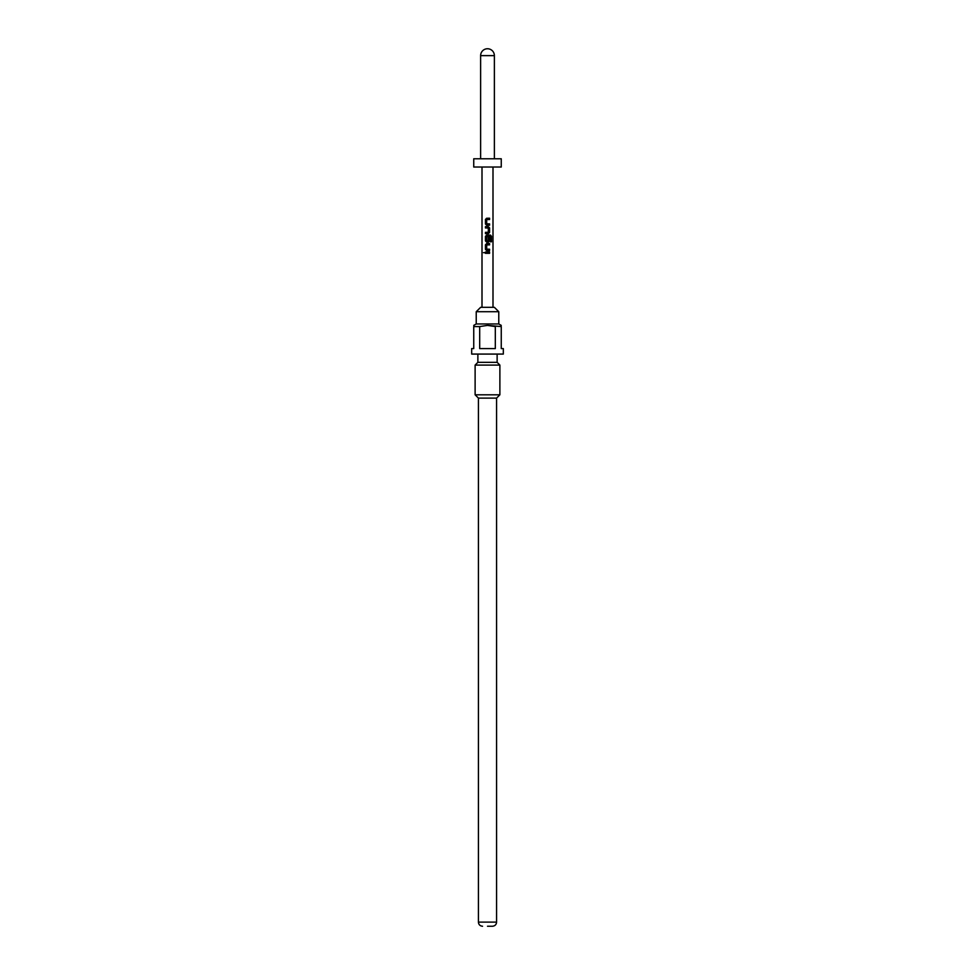 <?xml version="1.0" encoding="UTF-8"?>
<svg xmlns="http://www.w3.org/2000/svg" width="975" height="975" viewBox="0 0 975 975"><rect width="100%" height="100%" fill="white"/><g stroke="black" fill="none" stroke-linecap="round" stroke-linejoin="round"><path stroke-width="1.46" d="M484.941 252.659L483.734 252.659L484.941 252.659M484.807 252.659L483.539 252.659L484.807 252.659M486.647 218.217L485.538 219.424L485.538 223.982L486.647 225.188M489.474 225.188L489.474 223.897M485.538 232.342L485.538 233.634M485.538 226.663L485.538 227.967M486.647 235.109L485.538 236.328L485.538 240.874L486.647 242.092M488.365 242.092L489.474 240.874L489.474 237.144M486.647 243.567L485.538 244.774L485.538 249.32L486.647 250.538M489.474 250.538L489.474 249.234M485.538 252.013L485.538 253.305M476.227 311.72L498.773 311.72L494.374 307.32L480.626 307.32L476.227 311.72L476.227 323.956L473.74 325.394M487.5 926.25L492.448 926.25L487.5 926.25M498.773 311.72L498.773 323.956L476.227 323.956M495.312 326.576L487.5 325.394L501.26 326.576C501.26 325.016 501.26 325.016 501.26 326.576L501.26 348.587L503.319 348.587L503.319 354.083L471.681 354.083L471.681 348.587L473.74 348.587L473.74 326.576C473.74 325.016 473.74 325.016 473.74 326.576C473.74 325.016 473.74 325.016 473.74 326.576L479.688 326.576L479.688 348.587L495.312 348.587L495.312 326.576M497.128 354.083L497.128 362.334L477.872 362.334L475.117 365.089L475.117 394.802L499.883 394.802L499.883 365.089L475.117 365.089M478.42 398.105L478.42 922.118L496.58 922.118L496.58 398.105L478.42 398.105L475.117 394.802M487.5 167.03L501.26 167.03L501.26 158.779L473.74 158.779L473.74 167.03L487.5 167.03M480.626 55.624A6.874 6.874 0 0 1 487.5 48.75A6.874 6.874 0 0 1 494.374 55.624L480.626 55.624L480.626 158.779M487.5 218.217L489.584 218.217L489.584 219.521L486.683 219.607L486.683 223.811L489.584 223.897L489.584 225.188L486.598 225.188L485.44 223.982L485.44 219.424L487.5 218.217M487.5 226.663L489.584 227.882L489.584 232.428L488.414 233.634L485.44 233.634L485.44 232.342L488.329 232.257L488.329 228.053L485.44 227.967L485.44 226.663L487.5 226.663M487.5 235.109L490.535 235.109L491.461 236.328L491.461 241.788L490.462 241.788L490.388 236.559L486.683 236.645L486.769 240.935L488.329 240.849L488.329 237.144L489.584 237.144L489.584 240.874L488.414 242.092L486.598 242.092L485.44 240.874L485.44 236.328L487.5 235.109M487.5 243.567L489.584 243.567L489.584 244.859L486.683 244.944L486.683 249.149L489.584 249.234L489.584 250.538L486.598 250.538L485.44 249.32L485.44 244.774L487.5 243.567M487.5 252.013L489.584 252.013L489.584 253.305L485.44 253.305L485.44 252.013L487.5 252.013M487.5 325.394L479.688 326.576M489.474 253.305L489.474 252.013M489.474 244.859L489.474 243.567M491.266 241.788L491.461 236.328M491.266 236.328L490.388 235.109M488.365 233.634L489.584 232.428M489.474 232.428L489.584 227.882M489.474 227.882L488.365 226.663M489.474 219.521L489.474 218.217M496.58 922.118C496.36 924.605 494.983 925.982 492.448 926.25M498.773 323.956L501.26 325.394M497.128 362.334L499.883 365.089M496.58 398.105L499.883 394.802M494.374 158.779L494.374 55.624M492.997 307.32L492.997 167.03M482.003 307.32L482.003 167.03M477.872 354.083L477.872 362.334M478.42 922.118C478.64 924.605 480.017 925.982 482.552 926.25"/></g></svg>

